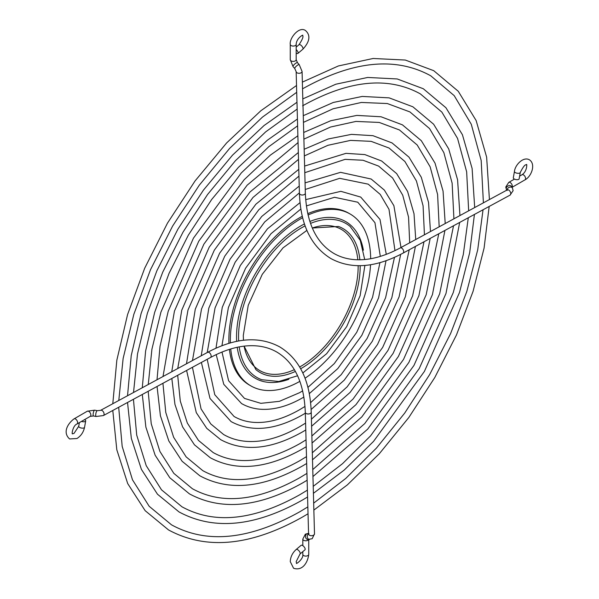 <?xml version="1.0" encoding="UTF-8"?>
<svg xmlns="http://www.w3.org/2000/svg" width="599" height="599" viewBox="0 0 599 599"><rect width="100%" height="100%" fill="white"/><g stroke="black" fill="none" stroke-linecap="round" stroke-linejoin="round"><path stroke-width="0.9" d="M81.516 421.389A2.958 1.28 10.2 0 0 85.694 420.925A2.958 1.28 10.2 0 0 84.818 419.772A2.958 1.28 10.2 0 0 84.556 419.629M304.951 549.837A2.958 1.28 -130.2 0 0 304.741 547.786A2.958 1.28 -130.2 0 0 302.57 545.494A2.958 1.28 -130.2 0 0 301.132 545.315L296.176 549.493A2.958 1.28 -130.2 0 1 297.613 549.672A2.958 1.28 -130.2 0 1 299.785 551.971A2.958 1.28 -130.2 0 1 299.994 554.023L304.951 549.837M514.451 171.434A2.958 1.28 -169.8 0 0 515.327 172.594A2.958 1.28 -169.8 0 0 518.397 173.321A2.958 1.28 -169.8 0 0 520.276 172.482L519.131 178.861A2.958 1.28 -169.8 0 1 517.251 179.7A2.958 1.28 -169.8 0 1 514.182 178.974A2.958 1.28 -169.8 0 1 513.306 177.821L514.451 171.434C515.043 165.002 523.331 156.242 529.404 159.798C536.112 164.156 531.41 176.615 524.964 179.872L512.033 187.337M296.176 49.582A2.958 1.28 49.8 0 1 297.868 53.431A2.958 1.28 49.8 0 1 296.43 53.251A2.958 1.28 49.8 0 1 296.176 53.094M370.676 258.723A99.247 57.302 120 0 0 350.123 214L348.663 213.162A99.247 57.302 120 0 0 307.751 213.671M302.278 216.291A99.247 57.302 120 0 0 228.87 339.626A99.247 57.302 120 0 0 228.938 343.317M350.123 214A99.247 57.302 120 0 0 308.058 215.026M302.63 217.729A99.247 57.302 120 0 0 230.323 340.464A99.247 57.302 120 0 0 230.353 342.905M230.735 348.962A99.247 57.302 120 0 0 250.876 385.898A99.247 57.302 120 0 0 299.882 381.338M305.033 378.201A99.247 57.302 120 0 0 370.534 264.751M229.41 349.367A99.247 57.302 120 0 0 249.424 385.06L250.876 385.898M85.694 420.925L84.549 427.312A2.958 1.28 10.2 0 1 82.662 428.15A2.958 1.28 10.2 0 1 79.592 427.416A2.958 1.28 10.2 0 1 78.724 426.263L74.036 433.376L72.554 433.818C71.348 434.702 73.048 425.26 76.994 424.002A2.958 1.707 -120 0 0 77.451 421.629A2.958 1.707 -120 0 0 75.519 419.015A2.958 1.707 -120 0 0 74.036 418.873L87.289 411.221L94.664 410.173L97.248 410.682L100.58 410.352L207.628 352.324C235.235 337.664 259.292 335.874 279.8 346.941C299.642 359.168 310.117 380.897 311.225 412.134L314.497 533.866L312.169 538.733L307.781 539.437A2.958 2.284 90.8 0 1 305.58 537.078A2.958 2.284 90.8 0 1 306.905 533.776A2.958 2.284 90.8 0 1 307.864 533.514L305.363 534.151L302.817 539.078A2.958 1.707 -0 0 0 303.686 540.283A2.958 1.707 -0 0 0 307.871 540.283A2.958 1.707 -0 0 0 308.665 539.452M76.994 424.002L90.254 416.35L93.511 415.976A2.958 0.786 -78.8 0 1 93.122 414.688A2.958 0.786 -78.8 0 1 93.654 411.633A2.958 0.786 -78.8 0 1 94.664 410.173M90.254 416.35A2.958 1.707 -120 0 0 90.861 414.995A2.958 1.707 -120 0 0 88.772 411.363A2.958 1.707 -120 0 0 87.289 411.221M93.511 415.976L96.095 416.492A2.958 0.786 -78.8 0 1 95.705 415.204A2.958 0.786 -78.8 0 1 95.705 415.122A2.958 0.786 -78.8 0 1 96.252 412.105A2.958 0.786 -78.8 0 1 97.248 410.682M96.095 416.492L103.395 415.564A2.958 1.76 -118.5 0 0 104.084 414.134A2.958 1.76 -118.5 0 0 102.055 410.502A2.958 1.76 -118.5 0 0 100.58 410.352M103.395 415.564L210.451 357.528A2.958 1.76 -118.5 0 0 211.005 355.125A2.958 1.76 -118.5 0 0 209.103 352.474A2.958 1.76 -118.5 0 0 207.628 352.324M210.451 357.528C227.073 348.625 242.438 344.747 256.544 345.885C264.032 346.522 270.8 348.581 276.843 352.07C294.566 362.672 304.052 382.746 305.303 412.292A2.958 1.76 -1.5 0 0 306.171 413.497A2.958 1.76 -1.5 0 0 309.421 413.819A2.958 1.76 -1.5 0 0 311.225 412.134M305.303 412.292L308.575 534.023A2.958 1.76 -1.5 0 0 309.443 535.229A2.958 1.76 -1.5 0 0 313.659 535.132A2.958 1.76 -1.5 0 0 314.497 533.866M302.817 551.634L302.817 554.382A2.958 1.707 -0 0 0 303.686 555.587A2.958 1.707 -0 0 0 306.913 555.962A2.958 1.707 -0 0 0 308.74 554.382L308.74 539.452M308.567 533.844A2.958 2.284 90.8 0 0 307.324 537.153A2.958 2.284 90.8 0 0 309.518 539.459M520.276 172.482C523.234 166.612 525.286 164.089 526.446 164.927C526.88 162.217 527.726 171.149 522.006 174.743A2.958 1.707 60 0 1 523.481 174.893A2.958 1.707 60 0 1 525.42 177.499A2.958 1.707 60 0 1 524.964 179.872M514.436 179.108L508.746 182.395A2.958 1.707 60 0 1 510.228 182.545A2.958 1.707 60 0 1 512.317 186.169A2.958 1.707 60 0 1 511.995 187.277M508.746 182.395L505.758 187.06L506.454 189.546A2.958 2.284 -30.8 0 1 506.2 188.588A2.958 2.284 -30.8 0 1 508.401 185.787A2.958 2.284 -30.8 0 1 511.546 186.514L512.43 188.004A2.958 2.284 -30.8 0 0 509.337 187.262A2.958 2.284 -30.8 0 0 507.091 189.995M507.211 190.43L507.248 189.905A2.958 1.76 61.5 0 1 508.723 190.055A2.958 1.76 61.5 0 1 510.752 193.754A2.958 1.76 61.5 0 1 510.071 195.117L403.022 253.145A2.958 1.76 61.5 0 0 403.569 250.741A2.958 1.76 61.5 0 0 401.674 248.091A2.958 1.76 61.5 0 0 400.199 247.941C383.577 256.844 368.213 260.722 354.106 259.592C346.611 258.948 339.85 256.889 333.808 253.399C316.085 242.797 306.591 222.723 305.34 193.178A2.958 1.76 178.5 0 1 303.536 194.855A2.958 1.76 178.5 0 1 300.294 194.533A2.958 1.76 178.5 0 1 299.425 193.335L296.153 71.603A2.958 1.76 178.5 0 0 297.022 72.808A2.958 1.76 178.5 0 0 301.177 72.756A2.958 1.76 178.5 0 0 302.076 71.446L299.223 64.655A2.958 0.786 138.8 0 0 297.92 64.969A2.958 0.786 138.8 0 0 297.845 65.006A2.958 0.786 138.8 0 0 295.509 66.991A2.958 0.786 138.8 0 0 294.775 68.563L296.153 71.603M299.223 64.655L297.486 62.678A2.958 0.786 138.8 0 0 296.183 62.985A2.958 0.786 138.8 0 0 293.802 64.969A2.958 0.786 138.8 0 0 293.038 66.579L290.26 59.668L290.26 44.363C289.235 38.314 299.013 25.997 305.423 30.482C309.309 33.829 311.607 39.759 302.824 49.253L297.868 53.431M297.486 62.678L296.176 59.668A2.958 1.707 180 0 1 295.314 60.881A2.958 1.707 180 0 1 291.121 60.881A2.958 1.707 180 0 1 290.26 59.668M296.176 59.668L296.176 44.363A2.958 1.707 180 0 1 294.349 45.943A2.958 1.707 180 0 1 291.121 45.569A2.958 1.707 180 0 1 290.26 44.363M296.176 44.363C296.43 37.61 304.591 33.873 302.458 35.611C303.76 36.195 302.607 39.234 299.006 44.723A2.958 1.28 49.8 0 1 300.443 44.903A2.958 1.28 49.8 0 1 302.607 47.201A2.958 1.28 49.8 0 1 302.824 49.253M304.442 223.966A90.449 52.218 120 0 0 236.545 336.878A90.449 52.218 120 0 0 236.665 341.355M237.234 347.285A90.449 52.218 120 0 0 288.868 379.287M305.108 225.89A88.914 51.334 120 0 0 238.559 336.788A88.914 51.334 120 0 0 238.672 340.966M239.218 346.888A88.914 51.334 120 0 0 261.748 379.714L278.79 381.496L297.591 375.76M364.701 259.524L360.269 240.379L350.198 226.504A88.914 51.334 120 0 0 310.514 223.412M300.668 368.744A83.059 47.95 120 0 0 360.164 266.585A83.059 47.95 120 0 0 360.164 265.701M359.857 259.779A83.059 47.95 120 0 0 338.51 226.489L312.304 228.017M244.107 346.14L255.885 369.598A83.059 47.95 120 0 0 295.389 371.44M244.242 346.978A81.531 47.074 120 0 0 294.371 369.68M299.665 366.992A81.531 47.074 120 0 0 358.15 266.667A81.531 47.074 120 0 0 358.142 265.701M357.82 259.779A81.531 47.074 120 0 0 313.105 227.717M363.391 250.202A90.449 52.218 120 0 0 309.863 221.488M216.202 354.608L223.764 384.311L241.539 403.546C247.499 406.968 254.126 408.885 261.411 409.304C274.447 409.933 288.179 406.092 302.615 397.788L303.903 397.04M309.309 393.618L337.769 368.602L361.818 335.35L378.583 297.898L386.026 260.745M386.28 254.35L379.991 219.429L360.733 197.086L340.861 191.328L305.685 199.617M306.366 205.914L334.519 197.288L357.775 202.215L374.952 222.693L380.313 256.387M300.848 209.021L270.988 233.73L245.583 268.24L228.399 307.497L221.929 345.713M221.997 352.047L228.601 380.739L244.497 398.417L260.857 403.337L279.441 401.323L299.657 392.659L302.682 390.848M215.984 348.184L222.251 307.377L240.326 265.507L267.476 228.818L300.017 202.642M307.931 387.388L334.272 363.623L356.69 332.393L372.526 297.366L379.938 262.669M201.384 362.447L210.002 398.432L231.109 421.606C251.468 432.508 275.308 430.247 302.615 414.815L305.333 413.205M311.128 409.476L344.238 380.17L372.249 341.37L391.836 297.718L400.671 254.388M401.001 247.507L393.88 205.667L384.326 190.07L371.163 179.034L340.539 172.332L305.063 182.867M305.243 189.471L339.655 178.33L368.198 184.155L380.238 194.405L388.991 209.306L394.966 250.622M299.41 192.863L264.683 221.967L235.16 262.22L215.056 307.916L207.217 352.549M207.194 359.295L214.756 394.674L234.074 416.477C239.87 419.824 246.376 421.778 253.594 422.347C267.693 423.373 283.05 419.15 299.657 409.686L305.011 406.421M201.242 355.791L208.811 308.111L230.023 259.27L261.718 216.471L299.23 186.072M310.611 402.625L341.145 374.734L367.12 338.413L385.591 297.755L394.479 257.368M142.3 394.471L145.871 427.094L155.126 455.195L169.802 477.747L189.404 493.846C221.383 511.059 259.12 507.42 302.615 482.921L307.13 480.241M312.955 476.564L367.659 429.169L413.954 365.45L445.985 293.503L459.68 222.431M459.95 215.55L457.584 179.782L448.711 148.911L433.616 124.21L412.868 106.794L389.133 97.862L362.26 96.432L333.299 102.466L303.259 115.682M303.438 122.368L333.081 108.778L361.414 102.451L387.328 103.537L409.911 111.923L429.55 128.568L443.852 152.618L452.125 183.144L453.922 218.815M297.613 125.827L268.876 146.65L241.285 172.961L193.455 238.14L160.914 312.154L151.921 349.21L148.26 384.506M148.185 391.289L151.233 423.748L159.918 451.451L173.822 473.352L192.369 488.717C221.787 504.897 257.548 501.258 299.657 477.792L306.95 473.382M142.277 387.755L145.617 350.977L154.662 312.356L169.075 273.286L188.311 235.197L211.679 199.482L238.312 167.465L267.244 140.308L297.426 119.021M312.768 469.579L364.709 423.605L408.825 362.492L439.688 293.735L453.533 225.763M84.549 427.312C83.486 432.208 80.962 435.937 76.994 438.505L69.596 438.947C62.034 432.134 68.443 422.954 74.036 418.873M308.74 554.382C308.006 561.263 303.259 571.401 293.577 568.264L290.26 561.63C290.493 556.913 292.462 552.87 296.176 549.493M302.817 554.382C303.7 559.181 295.225 564.932 296.535 563.135L296.176 561.63L299.994 554.023M302.817 539.078L302.817 545.644M308.56 533.529L307.864 533.514M308.575 534.023L309.009 533.724M78.724 426.263L79.375 422.624M127.542 402.476L131.338 438.423L141.409 469.384L157.477 494.212L178.981 511.905C213.858 530.699 255.077 526.716 302.615 499.948L307.579 496.998M313.404 493.329L344.155 470.11L373.514 441.426L424.377 371.47L459.523 292.447L469.691 252.673L474.423 214.435M474.693 207.561L472.109 168.461L462.421 134.723L445.941 107.745L423.291 88.734L397.227 78.956L367.689 77.458L335.837 84.212L302.809 98.902M302.615 105.813C348.768 80.086 388.01 76.103 420.333 93.863L441.875 112.103L457.561 138.429L466.651 171.823L468.665 210.826M297.164 109.07L265.664 131.877L235.429 160.712L207.553 194.525L183.024 232.12L162.726 272.163L147.384 313.217L137.53 353.814L133.525 392.495M133.435 399.278L136.707 435.076L146.208 465.648L161.498 489.817L181.939 506.776C214.262 524.537 253.504 520.553 299.657 494.819L307.399 490.147M127.535 395.744L131.226 355.589L141.132 313.419L156.878 270.763L177.888 229.185L203.39 190.183L232.464 155.208L264.039 125.543L296.977 102.257M313.217 486.358L342.538 463.663L370.556 435.862L419.248 368.512L453.226 292.671L463.297 254.5L468.291 217.759M157.058 386.475L160.412 415.766L168.843 441.006L182.126 461.282L199.834 475.786C228.908 491.427 263.171 488.125 302.615 465.895L306.681 463.484M312.506 459.792L361.811 416.919L403.524 359.43L432.448 294.558L444.93 230.428M445.214 223.539L443.058 191.111L435.009 163.1L421.299 140.675L402.438 124.854L381.031 116.768L356.832 115.405L330.753 120.721L303.715 132.469M303.888 139.14L330.536 127.025L355.978 121.417L379.227 122.443L399.481 129.983L417.226 145.033L430.142 166.807L437.599 194.465L439.179 226.804M298.062 142.584L247.132 185.211L203.877 244.16L174.451 311.098L163.003 376.516M162.928 383.293L165.766 412.419L173.628 437.263L186.139 456.88L202.791 470.657C229.305 485.257 261.591 481.963 299.657 460.766L306.493 456.625M157.013 379.759L160.015 346.372L168.199 311.293L198.741 241.217L244.167 179.715L270.449 155.074L297.875 135.778M312.319 452.792L358.853 411.341L398.395 356.472L426.151 294.79L438.775 233.767M171.831 378.471L174.953 404.43L182.56 426.817L194.458 444.817L210.256 457.726C236.425 471.787 267.214 468.83 302.615 448.868L306.231 446.727M312.057 443.02L355.956 404.662L393.101 353.41L418.911 295.621L430.179 238.424M430.471 231.528L428.54 202.432L421.299 177.289L408.975 157.14L392.016 142.914L372.937 135.673L351.396 134.378L328.207 138.975L304.165 149.256M304.344 155.912L327.99 145.28L350.542 140.391L371.125 141.349L389.058 148.043L404.902 161.498L416.432 180.995L423.074 205.794L424.436 234.801M298.512 159.341L252.98 197.468L214.307 250.18L187.989 310.035L177.738 368.527M177.686 375.296L180.292 401.09L187.337 423.066L198.464 440.415L213.222 452.597C236.83 465.618 265.642 462.668 299.657 443.739L306.044 439.861M171.756 371.769L181.737 310.237L209.171 247.237L250.015 191.965L298.324 152.543M311.869 435.997L353.006 399.084L387.972 350.452L412.606 295.854L424.002 241.771M512.43 188.004L513.126 190.662L510.071 195.117M403.022 253.145C375.408 267.805 351.351 269.595 330.85 258.528C311.008 246.301 300.533 224.573 299.425 193.335M305.34 193.178L302.076 71.446M294.775 68.563L293.038 66.579M299.006 44.723L296.176 47.104M507.248 189.905L400.199 247.941M506.454 189.546L506.814 190.145M522.006 174.743L519.625 176.113M243.449 340.254L243.299 335.425L248.233 305.303L262.265 274.342L283.02 247.866L306.883 230.39M302.824 372.975L326.62 353.709L346.694 326.62L360.119 295.689L364.896 265.447M112.784 410.472L116.805 449.752L127.699 483.573L145.153 510.677L168.551 529.958C206.341 550.339 251.026 546.011 302.615 516.974L308.028 513.762M313.854 510.093L347.36 484.883L379.362 453.675L408.825 417.488L434.807 377.49L456.453 334.998L473.06 291.384L484.089 248.068L489.173 206.445M489.428 199.572L486.635 157.14L476.13 120.534L458.265 91.28L433.721 70.675L405.321 60.05L373.125 58.485L338.383 65.957L302.36 82.123M302.54 88.832L302.615 88.787C352.818 60.791 395.535 56.463 430.763 75.803L454.199 95.638L471.271 124.248L481.177 160.495L483.4 202.836M296.707 92.306L262.459 117.112L229.582 148.455L199.265 185.226L172.594 226.1L150.529 269.64L133.847 314.273L123.139 358.419L118.782 400.484M118.692 407.275L122.181 446.405L132.499 479.836L149.173 506.282L171.516 524.836C206.737 544.177 249.454 539.841 299.657 511.846L307.849 506.904M112.792 403.733L116.835 360.194L127.594 314.475L144.681 268.24L167.458 223.165L195.109 180.883L226.609 142.959L260.827 110.77L296.527 85.5M313.666 503.138L345.743 478.444L376.412 448.119L404.684 413.108L429.678 374.532L450.59 333.598L466.771 291.608L477.703 249.888L483.049 209.762M186.603 370.459L196.277 412.629L206.782 428.36L220.687 439.666C243.95 452.148 271.257 449.542 302.615 431.842L305.782 429.962M311.607 426.241L350.101 392.412L382.671 347.39L405.373 296.677L415.421 246.421M415.736 239.518L414.014 213.753L407.59 191.478L396.65 173.605L381.585 160.974L364.843 154.587L345.967 153.351L304.614 166.058M304.794 172.692L345.099 159.356L363.024 160.255L378.628 166.095L392.577 177.963L402.723 195.184L408.548 217.115L409.701 242.79M298.961 176.106L258.835 209.717L224.73 256.2L201.526 308.979L192.474 360.538M192.436 367.299L201.047 408.87L210.781 423.942L223.644 434.537C230.39 438.431 237.953 440.699 246.324 441.358C262.684 442.541 280.459 437.659 299.657 426.713L305.595 423.096M186.499 363.78L195.274 309.174L219.593 253.257L255.863 204.222L298.781 169.307M311.413 419.195L347.15 386.819L377.542 344.432L399.061 296.917L409.229 249.783"/></g></svg>
